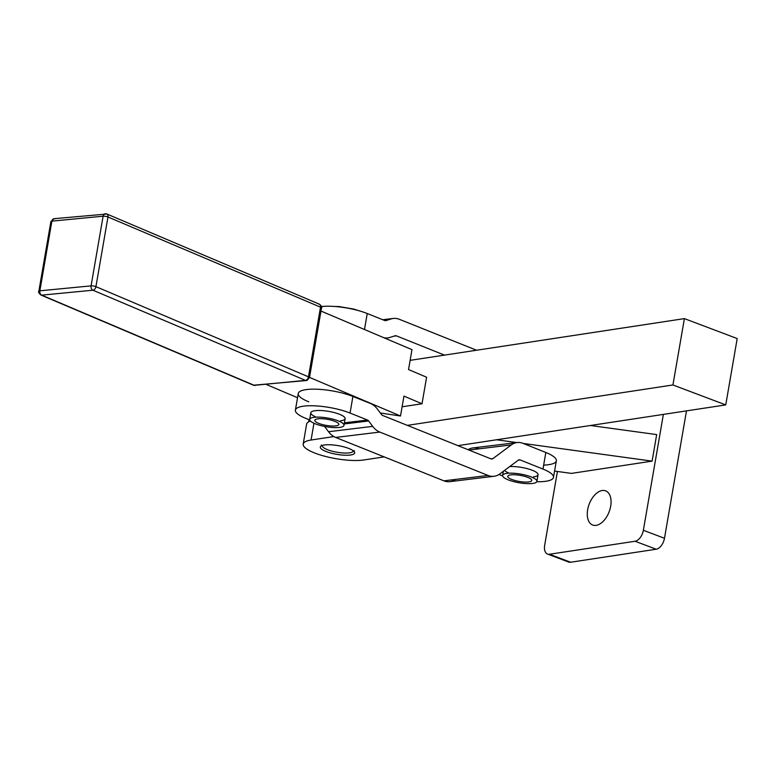 <?xml version="1.0" encoding="UTF-8"?>
<svg xmlns="http://www.w3.org/2000/svg" width="776" height="776" viewBox="0 0 776 776"><rect width="100%" height="100%" fill="white"/><g stroke="black" fill="none" stroke-linecap="round" stroke-linejoin="round"><path stroke-width="1.16" d="M318.645 304.085A3.482 2.289 113 0 1 319.431 304.202A3.482 2.289 113 0 1 320.517 307.17L308.479 376.835A3.482 0.883 9.8 0 1 309.469 377.66A3.482 0.883 -170.2 0 0 308.479 376.835A3.482 2.289 113 0 1 305.472 380.385L254.256 385.332A3.482 2.473 84.5 0 0 255.159 385.478A3.482 2.473 -95.5 0 1 254.256 385.332L41.7 295.152A3.482 2.289 113 0 1 40.915 295.035A3.482 2.289 -67 0 0 41.7 295.152A3.482 2.473 -95.5 0 1 39.857 290.806A3.482 0.883 -170.2 0 0 38.848 291.243A3.482 0.883 9.8 0 1 39.857 290.806L51.895 221.141A3.482 2.473 -95.5 0 1 53.971 218.706A3.482 2.473 -95.5 0 1 54.883 218.851M105.197 213.759A3.482 2.473 -95.5 0 1 106.099 213.904A3.482 2.289 113 0 1 106.884 214.021L53.971 218.706A3.482 2.473 84.5 0 0 51.895 221.141A3.482 0.883 -170.2 0 0 50.877 221.577A3.482 0.883 9.8 0 1 51.895 221.141L103.111 216.203A3.482 0.883 9.8 0 1 107.971 216.989A3.482 0.883 -170.2 0 0 103.111 216.203A3.482 2.473 -95.5 0 1 105.197 213.759A3.482 2.473 84.5 0 0 103.111 216.203L91.083 285.869A3.482 0.883 9.8 0 1 95.933 286.654A3.482 2.289 113 0 1 92.926 290.205A3.482 2.289 -67 0 0 95.933 286.654A3.482 0.883 -170.2 0 0 91.083 285.869A3.482 2.473 84.5 0 0 92.926 290.205L305.472 380.385A3.482 2.473 84.5 0 0 306.375 380.531A3.482 2.473 -95.5 0 1 305.472 380.385A3.482 2.289 -67 0 0 308.479 376.835L95.933 286.654L107.971 216.989A3.482 2.289 -67 0 0 106.884 214.021A3.482 2.289 113 0 1 107.971 216.989L320.517 307.17A3.482 0.883 9.8 0 1 321.506 307.994A3.482 0.883 9.8 0 1 320.488 308.431M254.256 385.332A3.482 2.289 113 0 1 253.471 385.216A3.482 2.289 -67 0 0 254.256 385.332L305.472 380.385L92.926 290.205A3.482 2.473 -95.5 0 1 91.083 285.869L39.857 290.806A3.482 2.473 84.5 0 0 41.7 295.152L92.926 290.205L41.7 295.152L254.256 385.332M319.431 304.202C321.584 306.132 322.273 307.403 321.506 307.994A3.482 0.883 -170.2 0 0 320.517 307.17A3.482 2.289 -67 0 0 319.431 304.202L106.884 214.021M309.469 377.66A3.482 0.883 9.8 0 1 308.46 378.096A3.482 2.473 -95.5 0 1 306.375 380.531L309.469 377.66L321.506 307.994M320.517 307.17L107.971 216.989L95.933 286.654L308.479 376.835L320.517 307.17M91.083 285.869L103.111 216.203L51.895 221.141L39.857 290.806L91.083 285.869M266.178 384.411L297.538 397.719L266.178 384.411M308.761 401.832A33.058 8.371 9.8 0 1 306.84 389.523A33.058 8.371 9.8 0 1 352.915 396.458L370.327 403.433A20.884 15.452 -96.9 0 1 377.446 409.136L381.482 414.529A3.482 2.571 83.1 0 0 382.675 415.48L490.946 458.868A3.482 2.571 83.1 0 0 491.935 459.004A3.482 2.571 83.1 0 0 492.896 458.616L490.907 458.858L492.896 458.616A3.482 2.571 -96.9 0 1 490.946 458.868L382.675 415.48A3.482 2.571 -96.9 0 1 381.482 414.529L377.446 409.136A20.884 15.452 83.1 0 0 370.327 403.433L352.915 396.458A33.058 8.371 -170.2 0 0 318.393 389.29A33.058 8.371 -170.2 0 0 298.265 393.519L295.394 410.106A33.058 8.371 9.8 0 1 315.522 405.877A33.058 8.371 9.8 0 1 350.044 413.045L352.915 396.458L350.044 413.045A33.058 8.371 -170.2 0 0 303.969 406.11A33.058 8.371 -170.2 0 0 305.899 418.419A33.058 8.371 9.8 0 1 295.394 410.106M380.337 412.997L400.513 416.004L309.517 377.398L400.513 416.004L403.957 396.1L422.018 403.762L402.104 406.789L422.018 403.762L403.957 396.1L400.513 416.004L380.337 412.997M320.973 311.05L411.978 349.656L320.973 311.05M508.794 480.072A17.402 4.404 9.8 0 1 502.605 475.445A17.402 4.404 9.8 0 1 520.502 474.068A17.402 4.404 9.8 0 1 536.905 481.372A17.402 4.404 9.8 0 1 526.71 483.613A17.402 4.404 9.8 0 1 508.794 480.072A17.402 4.404 -170.2 0 0 536.672 481.896A17.402 4.404 -170.2 0 0 513.809 473.253A17.402 4.404 -170.2 0 0 508.794 480.072M536.905 481.372L538.049 474.737A17.402 4.404 -170.2 0 0 528.378 468.956A17.402 4.404 -170.2 0 0 509.677 466.58A17.402 4.404 9.8 0 1 533.219 470.654A17.402 4.404 9.8 0 1 533.539 476.833M510.511 474.922A12.183 3.085 -170.2 0 0 507.756 476.338A12.183 3.085 -170.2 0 0 519.231 481.45A12.183 3.085 -170.2 0 0 531.754 480.48A12.183 3.085 -170.2 0 0 524.081 476.192A12.183 3.085 -170.2 0 0 510.511 474.922A12.183 3.085 9.8 0 1 531.027 479.141A12.183 3.085 9.8 0 1 517.728 481.168A12.183 3.085 9.8 0 1 510.511 474.922M310.73 418.215A17.402 4.404 9.8 0 1 330.227 418.536A17.402 4.404 9.8 0 1 343.972 425.326A17.402 4.404 9.8 0 1 326.075 426.713A17.402 4.404 9.8 0 1 309.682 419.399A17.402 4.404 9.8 0 1 310.73 418.215A17.402 4.404 -170.2 0 0 329.713 427.236A17.402 4.404 -170.2 0 0 340.034 421.64A17.402 4.404 -170.2 0 0 310.73 418.215M343.972 425.326L345.116 418.691A17.402 4.404 -170.2 0 0 331.371 411.901A17.402 4.404 -170.2 0 0 311.884 411.581A17.402 4.404 -170.2 0 0 310.827 412.764L309.682 419.399M331.003 420.107A12.183 3.085 -170.2 0 0 314.823 420.291A12.183 3.085 -170.2 0 0 326.298 425.403A12.183 3.085 -170.2 0 0 338.831 424.443A12.183 3.085 -170.2 0 0 331.003 420.107A12.183 3.085 9.8 0 1 334.495 426.014A12.183 3.085 9.8 0 1 314.988 420.98A12.183 3.085 9.8 0 1 331.003 420.107M349.636 452.825A15.656 3.967 9.8 0 1 334.146 451.671A15.656 3.967 9.8 0 1 322.69 446.792A15.656 3.967 9.8 0 1 322.399 445.424A15.656 3.967 -170.2 0 0 331.73 451.069A15.656 3.967 -170.2 0 0 349.636 452.825A15.656 3.967 -170.2 0 0 353.196 450.749A15.656 3.967 9.8 0 1 352.479 451.933A15.656 3.967 9.8 0 1 349.636 452.825M498.949 474.514A33.058 8.371 -170.2 0 0 502.615 475.853A33.058 8.371 9.8 0 1 498.949 474.514M536.769 481.75A33.058 8.371 -170.2 0 0 542.977 469.082L520.201 459.955L518.271 460.187L520.201 459.955A3.482 2.571 83.1 0 0 519.202 459.819A3.482 2.571 83.1 0 0 518.242 460.216A3.482 2.571 -96.9 0 1 520.201 459.955L542.977 469.082A33.058 8.371 9.8 0 1 553.482 477.405A33.058 8.371 9.8 0 1 536.769 481.75M508.367 472.807A17.402 4.404 9.8 0 1 504.497 470.44M553.482 477.405L556.343 460.818A33.058 8.371 -170.2 0 0 545.838 452.495L542.977 469.082L545.838 452.495L523.063 443.368L545.838 452.495A33.058 8.371 9.8 0 1 543.656 465.125M455.483 479.432A20.884 15.452 -96.9 0 1 443.93 480.839L335.659 437.441A20.884 15.452 -96.9 0 1 328.539 431.737L324.562 426.431L328.539 431.737A20.884 15.452 83.1 0 0 335.659 437.441L379.803 432.067A20.884 15.452 -96.9 0 1 372.684 426.363L328.539 431.737L372.684 426.363L368.649 420.97A3.482 2.571 83.1 0 0 367.465 420.02L344.408 422.833L367.465 420.02L350.044 413.045L367.465 420.02A3.482 2.571 -96.9 0 1 368.649 420.97L344.214 423.948L368.649 420.97L372.684 426.363A20.884 15.452 83.1 0 0 379.803 432.067L335.659 437.441L443.93 480.839A20.884 15.452 83.1 0 0 449.896 481.654L494.04 476.28A20.884 15.452 -96.9 0 1 488.075 475.455L443.93 480.839L488.075 475.455L379.803 432.067L488.075 475.455A20.884 15.452 83.1 0 0 499.802 473.923A20.884 15.452 -96.9 0 1 494.04 476.28M309.711 419.952L305.899 418.419L309.711 419.952M517.107 442.543A20.884 15.452 -96.9 0 1 523.063 443.368A20.884 15.452 83.1 0 0 511.335 444.9L468.966 450.061L511.335 444.9A20.884 15.452 -96.9 0 1 517.107 442.543L472.953 447.927A20.884 15.452 83.1 0 0 468.044 449.692A20.884 15.452 -96.9 0 1 478.918 448.751M315.434 416.76A17.402 4.404 9.8 0 1 315.939 410.601A17.402 4.404 9.8 0 1 339.907 414.442A17.402 4.404 9.8 0 1 340.606 420.796M511.335 444.9L492.896 458.616L511.335 444.9M499.802 473.923L518.242 460.216L499.802 473.923M367.242 313.523A33.058 8.371 -170.2 0 0 321.448 306.559A33.058 8.371 9.8 0 1 367.242 313.523L364.477 329.499L367.242 313.523L384.654 320.498L367.242 313.523M476.551 350.238L399.291 319.275A20.884 15.452 83.1 0 0 391.25 318.897L385.992 320.566A3.482 2.571 -96.9 0 1 384.654 320.498A3.482 2.571 83.1 0 0 385.643 320.634A3.482 2.571 83.1 0 0 385.992 320.566L391.25 318.897A20.884 15.452 -96.9 0 1 393.325 318.451A20.884 15.452 -96.9 0 1 399.291 319.275L476.551 350.238M383.848 337.725A20.884 15.452 83.1 0 0 389.824 337.453L395.081 335.795A3.482 2.571 -96.9 0 1 396.42 335.863L444.483 355.117L396.42 335.863A3.482 2.571 83.1 0 0 395.43 335.727A3.482 2.571 83.1 0 0 395.081 335.795L389.824 337.453A20.884 15.452 -96.9 0 1 387.748 337.909A20.884 15.452 -96.9 0 1 383.848 337.725M383.131 319.887L391.25 318.897L383.131 319.887M393.927 336.163L396.42 335.863L393.927 336.163M313.96 423.25L311.069 440.031L333.855 436.558L311.069 440.031L313.96 423.25M407.361 425.374L672.928 384.964L684.393 318.616L410.126 360.345L684.393 318.616L737.2 338.559L725.744 404.907L457.956 445.647L725.744 404.907L672.928 384.964L407.361 425.374M426.596 377.223L422.018 403.762L426.596 377.223L408.535 369.56L411.978 349.656L408.535 369.56L426.596 377.223M310.449 421.058A34.804 8.817 -170.2 0 0 306.617 424.171L303.183 444.076A34.804 8.817 9.8 0 1 311.069 440.031A34.804 8.817 -170.2 0 0 315.541 453.329A34.804 8.817 -170.2 0 0 363.876 459.964A34.804 8.817 9.8 0 1 325.105 456.337A34.804 8.817 9.8 0 1 303.183 444.076M384.159 456.88L363.876 459.964L384.159 456.88M348.434 448.324A17.402 4.404 9.8 0 1 343.419 455.153A17.402 4.404 9.8 0 1 320.556 446.51A17.402 4.404 9.8 0 1 348.434 448.324A17.402 4.404 -170.2 0 0 330.518 444.793A17.402 4.404 -170.2 0 0 320.323 447.034A17.402 4.404 -170.2 0 0 331.294 453.165A17.402 4.404 -170.2 0 0 350.674 454.978A17.402 4.404 -170.2 0 0 354.613 452.961A17.402 4.404 -170.2 0 0 348.434 448.324M737.2 338.559L684.393 318.616L672.928 384.964L725.744 404.907L737.2 338.559M516.884 442.572L496.533 439.779L516.884 442.572M554.568 471.08L571.456 473.399L652.102 461.128L523.267 443.445L652.102 461.128L656.68 434.589L590.41 425.5L656.68 434.589L652.102 461.128L571.456 473.399L554.568 471.08M353.604 451.079A17.402 4.404 9.8 0 1 353.119 451.254M547.555 554.074A10.437 6.111 110.7 0 1 544.665 545.315A10.437 6.111 -69.3 0 0 549.524 554.258L635.059 541.25L549.524 554.258L570.651 562.241L549.524 554.258A10.437 6.111 110.7 0 1 547.555 554.074L568.682 562.057A10.437 6.111 -69.3 0 0 570.651 562.241L656.186 549.224L635.059 541.25A10.437 6.111 -69.3 0 0 643.352 530.289L663.373 414.394L643.352 530.289A10.437 6.111 110.7 0 1 635.059 541.25L656.186 549.224A10.437 6.111 -69.3 0 0 664.479 538.272L643.352 530.289L664.479 538.272L686.488 410.873L664.479 538.272A10.437 6.111 110.7 0 1 656.186 549.224L570.651 562.241A10.437 6.111 110.7 0 1 567.081 560.893M544.665 545.315L557.42 471.478L544.665 545.315M602.176 490.529A18.275 10.689 -69.3 0 0 588.276 506.922A18.275 10.689 -69.3 0 0 592.709 525.042A18.275 10.689 -69.3 0 0 609.17 511.723A18.275 10.689 -69.3 0 0 605.62 490.849A18.275 10.689 -69.3 0 0 602.176 490.529A18.275 10.689 110.7 0 1 607.637 515.138A18.275 10.689 110.7 0 1 587.694 518.174A18.275 10.689 110.7 0 1 602.176 490.529M53.971 218.706L50.877 221.577L38.848 291.243C38.082 291.834 38.771 293.105 40.915 295.035L253.471 385.216L306.375 380.531M502.605 475.445L503.323 471.304M334.563 306.471L339.025 306.559L353.992 309.12L358.415 310.594M354.399 450.672L352.479 451.933M321.303 444.958L322.69 446.792M387.748 337.909L385.061 338.239M382.752 319.741L393.325 318.451M309.042 419.68L308.673 421.824"/></g></svg>
